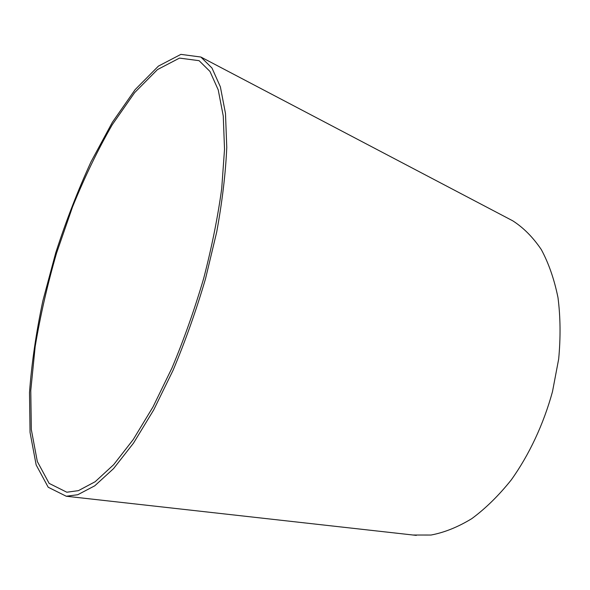 <?xml version="1.0" encoding="UTF-8"?>
<svg xmlns="http://www.w3.org/2000/svg" width="590" height="590" viewBox="0 0 590 590"><rect width="100%" height="100%" fill="white"/><g stroke="black" fill="none" stroke-linecap="round" stroke-linejoin="round"><path stroke-width="0.89" d="M78.404 490.651L95.16 481.728L113.664 464.684L133.222 439.557L152.994 406.923L171.992 367.946C183.984 339.339 194.553 309.47 203.705 278.332C211.781 247.188 217.784 217.26 221.715 188.549L224.532 149.248L223.256 116.009L218.234 89.901L209.974 71.442L199.095 60.682L179.508 58.093L157.478 69.583L134.631 92.645L112.248 124.733C97.881 149.727 84.643 177.111 72.541 206.898L56.574 253.036C47.429 284.609 40.29 315.812 35.164 346.64L30.776 390.492L31.329 429.616L37.325 461.52L49.125 483.38L66.803 492.215L78.404 490.651M77.74 494.737L94.769 485.799L113.59 468.585L133.51 443.127L153.673 409.976L173.062 370.328C185.304 341.197 196.101 310.768 205.453 279.018L216.7 232.047C222.282 201.47 225.638 173.239 226.767 147.367L225.483 113.464L220.372 86.841L211.972 68.027L200.895 57.038L180.901 54.376L158.437 66.095L135.154 89.606L112.366 122.292L91.052 161.749C77.799 190.644 66.028 220.984 55.74 252.778L42.893 300.723C36.108 332.701 31.646 363.322 29.5 392.579L30.053 432.426L36.16 464.942L48.203 487.244L66.257 496.242L77.74 494.737M413.052 535.019L430.995 535.042C444.366 532.541 457.988 527.062 471.853 518.603C485.629 508.433 498.757 495.541 511.25 479.928C529.201 454.824 543.545 424.262 552.491 391.642L558.678 359.008C560.699 337.392 560.471 316.933 557.993 297.626C554.29 279.365 548.73 263.346 541.303 249.563C532.984 237.269 523.477 227.688 512.769 220.822L509.849 219.288M512.769 220.822L200.895 57.038M416.334 535.388L66.257 496.242"/></g></svg>
